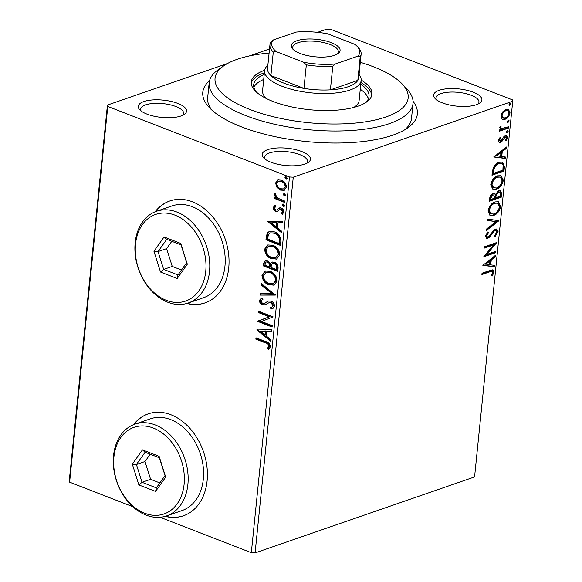 <?xml version="1.0" encoding="UTF-8"?>
<svg xmlns="http://www.w3.org/2000/svg" width="582" height="582" viewBox="0 0 582 582"><rect width="100%" height="100%" fill="white"/><g stroke="black" fill="none" stroke-linecap="round" stroke-linejoin="round"><path stroke-width="0.87" d="M413.06 101.304A107.837 38.565 -174.2 0 1 407.698 127.902A107.837 38.565 -174.2 0 1 241.494 126.876A107.837 38.565 -174.2 0 1 209.484 107.772A107.837 38.565 -174.2 0 1 209.571 80.636M269.102 53.042A97.056 34.709 5.8 0 0 223.757 65.824A97.056 34.709 5.8 0 0 249.882 109.474A97.056 34.709 5.8 0 0 367.533 121.493A97.056 34.709 5.8 0 0 402.147 83.946L406.673 88.726A102.447 36.637 -174.2 0 1 413.024 103.472A102.447 36.637 -174.2 0 1 352.757 130.404A102.447 36.637 -174.2 0 1 245.946 115.672A102.447 36.637 -174.2 0 1 209.178 82.768L207.65 97.798A102.447 36.637 5.8 0 0 211.957 110.18M442.327 102.854A24.262 8.679 -174.2 0 1 435.125 98.554A24.262 8.679 -174.2 0 1 443.775 89.17A24.262 8.679 -174.2 0 1 473.188 92.174A24.262 8.679 -174.2 0 1 479.721 103.087A24.262 8.679 -174.2 0 1 442.327 102.854M478.128 104.003A21.57 7.712 5.8 0 0 478.964 102.199A21.57 7.712 5.8 0 0 471.224 95.273A21.57 7.712 5.8 0 0 448.737 92.167A21.57 7.712 5.8 0 0 436.049 97.841A21.57 7.712 5.8 0 0 436.507 99.777M270.863 162.196A24.262 8.679 -174.2 0 1 263.661 157.897A24.262 8.679 -174.2 0 1 272.311 148.512A24.262 8.679 -174.2 0 1 301.723 151.516A24.262 8.679 -174.2 0 1 308.256 162.429A24.262 8.679 -174.2 0 1 270.863 162.196M306.663 163.346A21.57 7.712 5.8 0 0 307.5 161.541A21.57 7.712 5.8 0 0 299.759 154.608A21.57 7.712 5.8 0 0 277.272 151.509A21.57 7.712 5.8 0 0 264.584 157.176A21.57 7.712 5.8 0 0 265.043 159.119M146.97 114.108A24.262 8.679 -174.2 0 1 139.767 109.809A24.262 8.679 -174.2 0 1 148.425 100.424A24.262 8.679 -174.2 0 1 177.837 103.429A24.262 8.679 -174.2 0 1 184.37 114.341A24.262 8.679 -174.2 0 1 146.97 114.108M182.77 115.258A21.57 7.712 5.8 0 0 183.606 113.454A21.57 7.712 5.8 0 0 175.866 106.528A21.57 7.712 5.8 0 0 153.379 103.429A21.57 7.712 5.8 0 0 140.691 109.096A21.57 7.712 5.8 0 0 141.15 111.031M165.179 516.358A53.922 39.882 -109.1 0 0 183.446 515.783A53.922 39.882 -109.1 0 0 206.901 466.386A53.922 39.882 -109.1 0 0 170.897 414.733A53.922 39.882 -109.1 0 0 148.177 413.875A53.922 39.882 -109.1 0 0 133.467 424.714M148.345 413.817A53.922 39.882 -109.1 0 0 133.831 424.569M186.807 303.448A53.922 39.882 -109.1 0 0 205.068 302.88A53.922 39.882 -109.1 0 0 228.53 253.476A53.922 39.882 -109.1 0 0 192.526 201.83A53.922 39.882 -109.1 0 0 169.799 200.972A53.922 39.882 -109.1 0 0 155.088 211.812M169.973 200.914A53.922 39.882 -109.1 0 0 155.452 211.666M255.098 552.9L474.57 476.942L512.735 101.224L293.263 177.183L255.098 552.9L251.322 552.689L289.48 176.972L107.779 106.448L69.614 482.165L69.265 480.776L107.43 105.058L227.547 63.482M249.329 55.945L269.517 48.961M317.561 32.33L326.902 29.1L330.678 29.311L512.386 99.835L512.735 101.224M278.036 179.925L281.55 180.202C284.547 181.329 286.191 183.686 286.482 187.258L284.227 190.292L280.546 190.096L276.93 187.331L275.555 183.01L277.876 179.976M284.743 202.471L274.187 198.375L274.318 197.029L275.875 197.625L274.377 194.606L274.842 193.719L277.73 198.127L284.882 201.125L284.743 202.471M273.053 207.65L274.813 205.628L275.642 206.77L274.355 208.065L275.642 209.92L276.639 209.971L279.52 207.912L281.193 208.101C282.896 208.749 283.82 210.095 283.958 212.132L282.248 214.351L281.346 213.201L282.648 211.783L281.113 209.476L280.073 209.404L277.228 211.492L275.562 211.295C274.006 210.72 273.169 209.505 273.053 207.65L275.504 205.395M280.8 241.334L280.386 245.408L265.93 239.799L267.145 233.171L269.255 231.44L274.435 231.883C278.632 233.302 280.75 236.452 280.8 241.334M277.738 271.481L263.282 265.872L263.537 263.391L265.094 260.591L267.524 260.743L270.434 263.581L271.998 262.096L274.413 262.249C276.799 263.195 278.021 265.101 278.094 267.982L277.738 271.481M275.337 295.089L260.314 295.096L260.467 293.626L271.859 293.619L261.333 285.1L261.478 283.63L275.337 295.089M272.231 325.658L272.1 327.004L257.644 321.395L269.313 316.812L258.532 312.629L258.67 311.283L273.125 316.892L261.478 321.482L272.231 325.658M265.457 342.885L255.84 339.153L255.978 337.807L265.734 341.598C268.418 342.07 269.997 343.795 270.477 346.763L268.469 349.433L267.429 348.312L268.993 346.203C268.447 344.275 267.269 343.162 265.457 342.885L266.141 342.653L256.524 338.92L255.84 339.153M251.322 552.689L160.094 517.289M132.827 506.704L69.614 482.165M256.778 329.936L271.823 329.703L271.67 331.173L266.862 331.173L266.36 336.098L270.805 339.699L270.659 341.168L256.778 329.936L257.426 329.71M274.58 306.35L272.674 308.736L271.023 309.064L270.397 307.682L271.67 307.427L273.089 305.87L270.885 302.473L269.066 302.465L270.106 302.123L264.723 304.968L262.453 304.801C260.576 304.102 259.557 302.618 259.397 300.363L261.362 298.151L262.184 297.926L262.969 299.323L260.874 300.952L262.526 303.433L264.475 303.338L268.193 301.061L271.045 301.127C273.213 301.993 274.391 303.739 274.58 306.35M265.159 303.106L264.155 303.469L266.083 302.233M268.928 284.889C264.795 283.383 262.467 280.175 261.944 275.257L265.159 271.03L270.23 271.372C274.369 272.893 276.676 276.115 277.148 281.048L273.933 285.209L269.619 284.649C265.479 283.15 263.151 279.935 262.627 275.017L261.944 275.257M271.576 258.815C267.444 257.309 265.116 254.101 264.592 249.183L267.807 244.949L272.878 245.298C277.017 246.812 279.324 250.042 279.797 254.974L276.581 259.135L272.267 258.575C268.127 257.077 265.799 253.861 265.276 248.943L264.592 249.183M267.778 221.589L282.83 221.356L282.677 222.826L277.861 222.826L277.367 227.751L281.812 231.352L281.666 232.822L267.778 221.589L268.433 221.364M283.296 206.348L282.205 204.755L282.743 204.056L283.521 204.1L284.613 205.693L284.074 206.392L283.296 206.348L283.98 206.115L282.888 204.522L282.205 204.755M284.343 196.01L283.252 194.417L283.79 193.711L284.569 193.762L285.66 195.356L285.129 196.054L284.343 196.01L285.027 195.77L283.936 194.177L283.252 194.417M286.053 179.147L284.969 177.561L285.507 176.855L286.286 176.899L287.377 178.492L286.839 179.198L286.053 179.147L286.744 178.914L285.653 177.321L284.969 177.561M502.062 119.055L500.978 115.92L502.79 111.788L506.042 109.401L508.413 109.321L510.058 112.777C509.199 116.291 507.526 118.459 505.038 119.288L502.637 119.368M508.348 128.12L499.582 131.154L499.72 129.808L501.007 129.357L499.8 127.516L500.207 126.381L501.073 126.701L500.855 127.363L501.531 128.506L508.486 126.774L508.348 128.12L507.526 127.8L499.647 130.528M498.476 140.553L499.989 137.519L500.658 138.05L499.56 140.095L500.607 140.99L503.888 136.603L505.285 135.686L506.587 135.635L507.533 137.658L506.064 140.844L505.329 140.349L506.442 138.181L505.198 137.017L501.91 141.426L500.52 142.328L499.305 142.379L498.476 140.553M499.189 140.691L500.607 140.99M504.368 136.697L505.882 136.996L504.368 136.697L503.503 137.308L504.325 137.628M504.405 166.983L503.99 171.057L491.986 175.211L493.114 168.227C494.751 164.917 496.795 162.938 499.24 162.291L502.666 162.131L504.405 166.983L503.576 166.663L503.161 170.737L503.99 171.057M501.342 197.131L489.338 201.285L489.593 198.804C489.949 196.105 491.084 194.41 492.976 193.733L494.525 193.682L495.362 194.497L498.709 190.663L500.447 190.605L501.699 193.624L501.342 197.131L500.513 196.811L489.404 200.652M498.941 220.731L486.37 230.508L486.523 229.039L496.06 221.626L487.389 220.513L487.534 219.043L498.941 220.731L498.119 220.411L486.479 229.461M495.835 251.3L495.704 252.653L483.7 256.808L493.543 244.942L484.588 248.041L484.726 246.688L496.73 242.534L486.908 254.392L495.835 251.3M489.877 271.801L481.896 274.566L482.034 273.213L490.139 270.412L493.107 269.924L494.016 272.165L492.292 275.955L491.441 275.592L492.787 272.602L492.19 271.365L489.055 271.481L481.961 273.933M482.834 265.348L495.428 255.353L495.282 256.815L491.252 259.95L490.75 264.875L494.409 265.348L494.264 266.811L482.834 265.348M498.119 231.745L495.1 236.598L494.598 235.71L496.883 232.269L496.104 230.501L495.093 230.523L493.871 231.374L489.891 236.859L488 238.183L486.501 238.234L485.512 236.023L487.891 231.934L488.524 232.735L486.741 235.615L487.301 236.889L488.08 236.852L495.253 229.17L496.861 229.119L498.119 231.745L497.297 231.425L494.271 236.277M493.747 215.376L490.27 215.478L488.065 210.917C489.273 206.021 491.608 203.016 495.064 201.903L498.41 201.772L500.695 206.443C499.472 211.281 497.159 214.256 493.747 215.376L489.869 215.289M496.395 189.296L492.918 189.405L490.713 184.843C491.921 179.947 494.256 176.943 497.712 175.829L501.058 175.699L503.343 180.369C502.121 185.2 499.807 188.175 496.395 189.296L492.518 189.215M493.834 157.002L506.435 146.999L506.282 148.468L502.251 151.604L501.757 156.529L505.416 157.002L505.271 158.464L493.834 157.002M507.308 130.433L506.231 132.369L507.068 132.681L506.187 131.903L507.3 130.433L508.188 131.212L506.573 132.703M507.3 130.433L507.802 130.419M508.362 120.096L507.286 122.024L508.122 122.344L507.235 121.565L508.348 120.096L509.235 120.874L507.62 122.365M508.348 120.096L508.857 120.074M510.072 103.232L508.995 105.167L509.832 105.488L508.944 104.709L510.065 103.24L510.945 104.018L509.337 105.509M510.065 103.24L510.567 103.218M107.43 105.058L107.779 106.448M289.48 176.972L293.263 177.183M404.788 129.764A102.447 36.637 5.8 0 0 411.496 118.502L413.024 103.472M187.178 303.338A53.922 39.882 -109.1 0 0 205.242 302.815M165.557 516.249A53.922 39.882 -109.1 0 0 183.614 515.725M492.648 269.83L493.194 271.845L494.016 272.165M493.194 271.845L491.47 275.635M492.19 271.365L489.055 271.481M494.496 256.073L495.282 256.815M494.453 256.495L490.422 259.63L491.252 259.95M490.422 259.63L489.92 264.555L490.75 264.875M493.565 265.239L493.434 266.491L494.264 266.811M493.434 266.491L482.856 265.137M489.957 260.954L489.135 260.634L484.908 263.915L489.578 264.723L489.957 260.954L485.737 264.235M494.947 251.613L494.875 252.333L495.704 252.653M494.875 252.333L484.129 256.051M484.653 247.408L492.714 244.622L493.543 244.942M496.293 242.687L496.701 242.84M495.5 242.963L486.086 254.072L486.908 254.392M496.104 230.501L495.093 230.523M494.271 230.203L493.049 231.054L493.871 231.374M493.049 231.054L489.069 236.539L489.891 236.859M489.069 236.539L487.17 237.863L488 238.183M487.17 237.863L486.123 238.016M487.578 232.262L488.524 232.735M487.694 232.407L485.919 235.295L486.741 235.615M485.919 235.295L486.472 236.568L487.301 236.889M496.431 229.01L497.297 231.425M487.41 220.302L496.06 221.626M497.988 201.641L499.865 206.123L500.695 206.443M499.865 206.123C498.65 210.953 496.337 213.936 492.925 215.056M497.69 203.154L494.096 202.936C491.353 203.816 489.484 206.21 488.473 210.109L490.277 213.805L493.878 214.023C496.606 213.143 498.461 210.771 499.458 206.916L497.69 203.154L494.918 203.256C492.183 204.137 490.306 206.53 489.302 210.429L491.099 214.125M494.096 202.936L494.918 203.256M488.473 210.109L489.302 210.429M494.067 193.58L495.362 194.497M500.011 190.496L500.869 193.304L501.699 193.624M500.869 193.304L500.513 196.811M499.654 191.987L497.748 191.696L495.391 194.555L494.962 197.429L495.784 197.749L500.251 196.207L500.404 194.664L499.654 191.987L498.57 192.016L496.213 194.875L495.784 197.749M493.951 195.043L492.037 194.759L490.022 197.793L489.884 199.19L490.706 199.51L494.555 198.178L493.951 195.043L492.859 195.079L490.852 198.113L490.706 199.51M490.022 197.793L490.852 198.113M492.037 194.759L492.859 195.079M495.391 194.555L496.213 194.875M497.748 191.696L498.57 192.016M500.636 175.568L502.513 180.049L503.343 180.369M502.513 180.049C501.298 184.88 498.985 187.855 495.573 188.975M500.345 177.081L496.744 176.863C494.002 177.743 492.132 180.136 491.121 184.036L492.925 187.731L496.533 187.95C499.254 187.069 501.109 184.698 502.106 180.842L500.345 177.081L497.574 177.183C494.831 178.063 492.954 180.456 491.95 184.356L493.747 188.051M496.744 176.863L497.574 177.183M491.121 184.036L491.95 184.356M503.161 170.737L492.052 174.578M502.215 161.992L503.576 166.663M501.757 163.484L498.272 163.316C496.271 163.84 494.627 165.477 493.347 168.227L492.532 173.116L493.354 173.436L502.899 170.133L503.103 165.179L501.757 163.484L499.094 163.637C497.093 164.16 495.457 165.805 494.176 168.554L493.354 173.436M493.347 168.227L494.176 168.554M498.272 163.316L499.094 163.637M505.503 147.726L506.282 148.468M505.46 148.148L501.429 151.284L502.251 151.604M501.429 151.284L500.927 156.209L501.757 156.529M504.572 156.893L504.441 158.144L505.271 158.464M504.441 158.144L493.856 156.791M500.964 152.608L500.142 152.288L495.915 155.569L500.578 156.376L500.964 152.608L496.744 155.889M499.72 137.876L500.658 138.05M498.847 139.302L498.738 139.775L499.56 140.095M498.738 139.775L499.785 140.669M506.158 135.548L506.704 137.337L507.533 137.658M506.704 137.337L505.234 140.524M503.503 137.308L502.448 139.062L503.277 139.382M502.448 139.062L501.087 141.106L501.91 141.426M501.087 141.106L499.691 142.008L500.52 142.328M499.691 142.008L498.919 142.146M507.358 130.892L508.188 131.212M500.251 126.381L500.033 127.043L500.855 127.363M500.033 127.043L501.531 128.506M507.599 127.08L507.526 127.8M508.406 120.554L509.235 120.874M507.991 109.205L509.235 112.457L510.058 112.777M509.235 112.457C508.37 115.971 506.704 118.139 504.216 118.968L505.038 119.288M504.216 118.968L502.244 119.172M507.81 110.689L505.089 110.427C503.234 111.009 501.946 112.617 501.233 115.229L502.47 117.688L505.183 117.935C507.031 117.353 508.297 115.76 508.981 113.155L507.81 110.689L505.918 110.747C504.056 111.329 502.775 112.937 502.055 115.549L503.299 118.008M505.089 110.427L505.918 110.747M501.233 115.229L502.055 115.549M510.123 103.691L510.945 104.018M256.524 338.92L256.611 338.055M269.044 349.069L268.113 348.08L267.429 348.312M268.113 348.08L269.379 346.77L268.695 347.01M269.379 346.77L269.677 345.97L268.993 346.203M269.677 345.97C269.131 344.035 267.953 342.929 266.141 342.653M271.699 330.932L266.862 331.173M270.732 340.434L257.477 329.71M264.934 334.948L265.618 334.708L266.003 330.94L260.27 331.18L264.934 334.948L265.319 331.18L260.27 331.18M266.003 330.94L265.319 331.18M272.143 326.524L258.328 321.162L257.644 321.395M258.328 321.162L257.673 321.111M258.357 320.871L269.313 316.812M269.997 316.579L259.223 312.396L258.532 312.629M259.223 312.396L259.31 311.53M272.994 308.613L271.023 309.064M271.707 308.831L271.139 307.572M271.67 307.427L273.089 305.87M273.773 305.637L271.576 302.233L270.885 302.473M271.576 302.233L270.106 302.123M265.407 304.728L262.453 304.801M263.137 304.568C261.26 303.862 260.241 302.378 260.081 300.123L259.397 300.363M260.081 300.123L261.682 298.057M262.948 299.286L262.206 299.541M266.767 302L268.528 300.959M275.344 294.848L260.314 295.096M260.998 294.856L261.129 293.626M261.333 285.1L262.016 284.86L272.551 293.379L271.859 293.619M262.016 284.86L262.089 284.125M262.627 275.017L265.501 270.921M274.275 285.078L269.619 284.649M273.096 283.805L276.348 280.284C275.977 276.29 274.122 273.693 270.776 272.485L266.003 272.449L263.435 275.773C263.864 279.746 265.734 282.335 269.059 283.536L273.096 283.805L275.664 280.517C275.293 276.53 273.438 273.933 270.092 272.718L266.003 272.449M270.776 272.485L270.092 272.718M276.348 280.284L275.664 280.517M277.789 271.001L263.966 265.639L263.282 265.872M263.966 265.639L264.221 263.159L265.465 260.496M272.354 262.002L270.434 263.581M276.392 269.561L277.076 269.32L277.236 267.778C277.476 265.647 276.719 264.177 274.959 263.362L272.652 263.508L271.474 264.715L271.016 267.473L276.392 269.561L276.545 268.018C276.792 265.887 276.035 264.41 274.275 263.595L272.652 263.508M269.531 266.898L270.223 266.658L270.288 265.974C270.506 263.959 269.779 262.591 268.098 261.864L266.01 261.98L264.905 265.101L269.531 266.898L269.604 266.207C269.822 264.199 269.088 262.824 267.414 262.104L266.01 261.98M268.098 261.864L267.414 262.104M270.288 265.974L269.604 266.207M274.959 263.362L274.275 263.595M277.236 267.778L276.545 268.018M265.276 248.943L268.149 244.847M276.923 259.005L272.267 258.575M275.744 257.731L278.996 254.203C278.625 250.216 276.77 247.619 273.424 246.412L268.651 246.375L266.083 249.693C266.512 253.672 268.389 256.255 271.707 257.462L275.744 257.731L278.312 254.443C277.941 250.456 276.086 247.852 272.74 246.644L268.651 246.375M273.424 246.412L272.74 246.644M278.996 254.203L278.312 254.443M280.437 244.92L266.614 239.558L265.93 239.799M266.614 239.558L267.829 232.938L267.145 233.171M267.829 232.938L269.612 231.338M279.04 243.487L279.724 243.247L279.869 238.045C278.887 235.39 277.258 233.702 274.98 232.996L270.172 232.887L268.44 234.415L267.553 239.027L279.04 243.487L279.185 238.285C278.203 235.623 276.574 233.942 274.297 233.229L270.172 232.887M274.98 232.996L274.297 233.229M279.869 238.045L279.185 238.285M282.707 222.586L277.861 222.826M281.739 232.087L268.484 221.364M275.941 226.602L276.625 226.362L277.01 222.593L271.277 222.833L275.941 226.602L276.326 222.826L271.277 222.833M277.01 222.593L276.326 222.826M280.204 207.679L276.639 209.971M282.881 214.052L282.03 212.961L281.346 213.201M282.03 212.961L283.332 211.542L282.648 211.783M283.332 211.542L281.797 209.236L281.113 209.476M281.797 209.236L280.073 209.404M277.92 211.251L275.562 211.295M276.246 211.055C274.697 210.48 273.86 209.265 273.736 207.41M282.888 204.522L283.121 204.006M284.387 206.21L283.98 206.115M284.794 201.99L274.871 198.135L274.187 198.375M274.871 198.135L274.959 197.276M274.377 194.606L275.06 194.373L276.559 197.393L275.875 197.625M275.06 194.373L275.526 193.486M283.936 194.177L284.169 193.661M285.435 195.865L285.027 195.77M284.554 190.161L281.23 189.856L277.614 187.091L276.93 187.331M277.614 187.091L276.239 182.777L275.555 183.01M276.239 182.777L278.349 179.816M281.23 189.856L280.546 190.096M283.565 188.924L285.871 186.516C285.602 183.861 284.351 182.122 282.11 181.322L278.574 181.373L276.85 183.519C277.163 186.196 278.443 187.935 280.691 188.75L283.565 188.924L285.187 186.757C284.918 184.094 283.66 182.362 281.419 181.555L278.574 181.373M282.11 181.322L281.419 181.555M285.871 186.516L285.187 186.757M285.653 177.321L285.878 176.804M287.144 179.009L286.744 178.914M402.147 83.946A97.056 34.709 5.8 0 0 373.338 66.748A97.056 34.709 5.8 0 0 360.294 62.303M209.178 82.768A102.447 36.637 -174.2 0 1 218.366 69.6L223.757 65.824M353.711 107.459A48.524 17.358 5.8 0 0 359.123 100.533L361.16 80.491A48.524 17.358 -174.2 0 1 332.613 93.244A48.524 17.358 -174.2 0 1 282.015 86.267A48.524 17.358 -174.2 0 1 264.599 70.684A48.524 17.358 -174.2 0 1 267.858 65.286M368.341 98.94A57.967 20.726 5.8 0 0 360.273 89.25M360.782 84.245A57.967 20.726 -174.2 0 1 369.024 96.474A57.967 20.726 -174.2 0 1 365.074 102.978M264.657 70.255A60.659 21.694 5.8 0 0 251.257 81.982A60.659 21.694 5.8 0 0 273.031 101.464A60.659 21.694 5.8 0 0 336.272 110.187A60.659 21.694 5.8 0 0 371.956 94.24A60.659 21.694 5.8 0 0 361.189 80.061M371.731 95.484A60.659 21.694 5.8 0 0 360.949 82.571M264.388 72.765A60.659 21.694 5.8 0 0 251.235 83.248M256.247 91.92A57.967 20.726 -174.2 0 1 253.687 84.761A57.967 20.726 -174.2 0 1 264.221 74.438M263.711 79.443A57.967 20.726 5.8 0 0 253.861 87.307M264.599 70.684L262.569 90.727A48.524 17.358 5.8 0 0 266.476 98.598M300.079 53.435A24.531 8.774 -174.2 0 1 292.79 49.092A24.531 8.774 -174.2 0 1 301.541 39.598A24.531 8.774 -174.2 0 1 331.282 42.639A24.531 8.774 -174.2 0 1 337.887 53.668A24.531 8.774 -174.2 0 1 300.079 53.435M336.993 54.228A22.916 8.199 5.8 0 0 338.324 51.856A22.916 8.199 5.8 0 0 330.103 44.494A22.916 8.199 5.8 0 0 306.212 41.198A22.916 8.199 5.8 0 0 292.731 47.222A22.916 8.199 5.8 0 0 293.561 49.812M276.268 51.623L273.285 52.031A45.833 16.391 -174.2 0 1 269.932 44.909L267.538 68.45A45.833 16.391 5.8 0 0 270.899 75.573A45.833 16.391 5.8 0 0 283.987 83.175A45.833 16.391 5.8 0 0 303.935 88.399A45.833 16.391 5.8 0 0 330.394 89.854A45.833 16.391 5.8 0 0 357.828 80.36A45.833 16.391 5.8 0 0 358.73 77.719L361.124 54.17A45.833 16.391 -174.2 0 1 360.214 56.81L358.017 56.119A44.217 15.816 5.8 0 0 356.926 46.138A44.217 15.816 5.8 0 0 355.093 44.45L327.71 33.821A44.217 15.816 5.8 0 0 296.078 32.083L273.336 39.947A44.217 15.816 5.8 0 0 276.268 51.623L303.651 62.252A44.217 15.816 5.8 0 0 335.283 63.991L358.017 56.119M359.058 74.547A48.524 17.358 -174.2 0 1 361.16 80.491M273.285 52.031L270.899 75.573L303.935 88.399L306.328 64.849L303.651 62.252M335.283 63.991L332.78 66.304L330.394 89.854L357.828 80.36L360.214 56.81M269.932 44.909A45.833 16.391 -174.2 0 1 270.834 42.268L273.336 39.947M356.926 46.138L358.279 47.571A45.833 16.391 -174.2 0 1 361.124 54.17M332.78 66.304A45.833 16.391 -174.2 0 1 306.328 64.849M144.678 513.229A45.833 33.902 -109.1 0 0 184.108 484.268A45.833 33.902 -109.1 0 0 153.328 428.061A45.833 33.902 -109.1 0 0 113.905 457.023A45.833 33.902 -109.1 0 0 144.678 513.229M155.299 424.969A48.524 35.895 70.9 0 1 187.702 471.449A48.524 35.895 70.9 0 1 166.59 515.914A48.524 35.895 70.9 0 1 146.14 515.135A48.524 35.895 70.9 0 1 113.737 468.656A48.524 35.895 70.9 0 1 134.849 424.191A48.524 35.895 70.9 0 1 155.299 424.969M166.59 515.914L182.02 510.567A48.524 35.895 -109.1 0 0 203.14 466.109A48.524 35.895 -109.1 0 0 170.73 419.622A48.524 35.895 -109.1 0 0 150.28 418.851L134.849 424.191M142.445 449.871L159.133 456.353L165.695 477.124L155.569 491.419L138.88 484.937L132.318 464.167L142.445 449.871L145.093 452.25L136.414 464.501L142.037 482.303L156.347 487.854L165.026 475.603L159.403 457.801L145.093 452.25M150.171 454.215L144.991 461.533L150.614 479.335L142.037 482.303L138.88 484.937M150.614 479.335L159.846 482.922M144.991 461.533L136.414 464.501L132.318 464.167M156.347 487.854L155.569 491.419M165.026 475.603L165.695 477.124M159.133 456.353L159.403 457.801M166.306 300.319A45.833 33.902 -109.1 0 0 205.737 271.365A45.833 33.902 -109.1 0 0 174.956 215.158A45.833 33.902 -109.1 0 0 135.526 244.113A45.833 33.902 -109.1 0 0 166.306 300.319M176.928 212.059A48.524 35.895 70.9 0 1 209.331 258.546A48.524 35.895 70.9 0 1 188.219 303.004A48.524 35.895 70.9 0 1 167.769 302.233A48.524 35.895 70.9 0 1 135.359 255.745A48.524 35.895 70.9 0 1 156.478 211.288A48.524 35.895 70.9 0 1 176.928 212.059M188.219 303.004L203.649 297.664A48.524 35.895 -109.1 0 0 224.761 253.199A48.524 35.895 -109.1 0 0 192.358 206.719A48.524 35.895 -109.1 0 0 171.908 205.948L156.478 211.288M164.066 236.969L180.755 243.443L187.324 264.213L177.197 278.509L160.508 272.034L153.939 251.264L164.066 236.969L166.721 239.34L158.042 251.591L163.666 269.401L177.976 274.951L186.655 262.7L181.024 244.891L166.721 239.34M171.799 241.312L166.612 248.623L172.243 266.432L163.666 269.401L160.508 272.034M172.243 266.432L181.468 270.012M166.612 248.623L158.042 251.591L153.939 251.264M177.976 274.951L177.197 278.509M186.655 262.7L187.324 264.213M180.755 243.443L181.024 244.891M490.91 233.949L491.732 234.27M495.027 196.752L495.857 197.072M492.619 172.228L493.449 172.548M264.221 263.159L263.537 263.391M266.891 236.903L266.2 237.143M279.877 241.799L279.185 242.032M278.545 208.807L277.861 209.047"/></g></svg>
